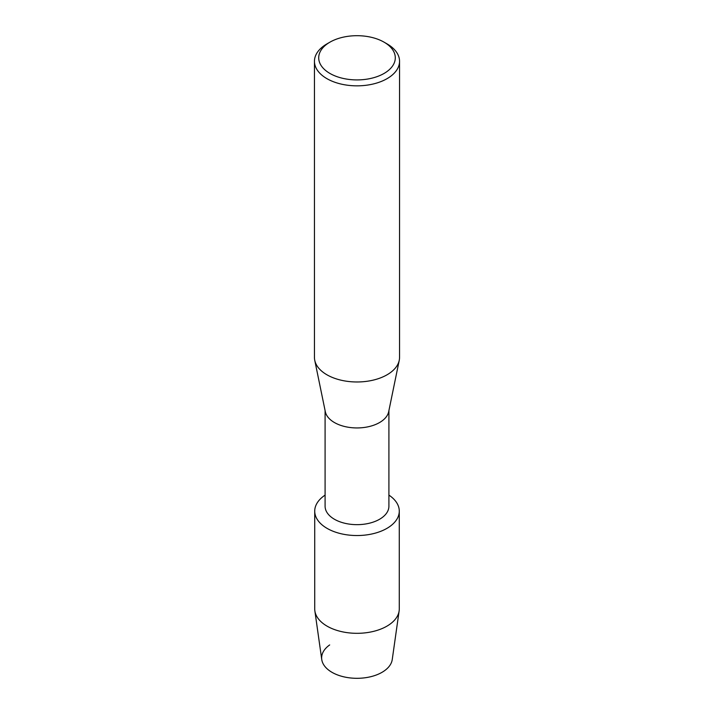 <?xml version="1.0" encoding="UTF-8"?>
<svg xmlns="http://www.w3.org/2000/svg" width="714" height="714" viewBox="0 0 714 714"><rect width="100%" height="100%" fill="white"/><g stroke="black" fill="none" stroke-linecap="round" stroke-linejoin="round"><path stroke-width="1.07" d="M399.278 511.126A42.278 24.41 180 0 1 386.899 528.387A42.278 24.41 180 0 0 388.907 495.114A42.278 24.41 180 0 1 399.278 511.126L399.278 608.908A42.278 24.41 180 0 1 399.135 610.898L392.245 659.549A35.361 20.42 180 0 1 382.008 672.329A35.361 20.42 180 0 1 333.242 673.016A35.361 20.42 180 0 1 329.681 644.929M388.907 410.604L388.907 506.235A31.907 18.421 180 0 1 379.562 519.265A31.907 18.421 180 0 1 344.791 523.255A31.907 18.421 180 0 1 325.093 506.235L325.093 410.604M386.899 528.387A42.278 24.41 180 0 1 328.163 528.976A42.278 24.41 180 0 1 325.093 495.114A42.278 24.41 180 0 0 314.722 511.126A42.278 24.41 180 0 0 340.819 533.679A42.278 24.41 180 0 0 386.899 528.387M384.078 42.171L387.086 43.911A42.545 24.562 180 0 1 399.545 61.279L399.545 357.411A42.545 24.562 180 0 1 399.251 360.311L388.684 411.692A31.907 18.421 180 0 1 379.562 422.545A31.907 18.421 180 0 1 346.549 426.927A31.907 18.421 180 0 1 325.316 411.692L314.749 360.311A42.545 24.562 180 0 1 314.455 357.411L314.455 61.279A42.545 24.562 180 0 1 326.914 43.911L329.922 42.171A38.288 22.107 180 0 1 384.078 42.171A38.288 22.107 180 0 1 384.078 73.435A38.288 22.107 180 0 1 329.922 73.435A38.288 22.107 180 0 1 329.922 42.171L326.914 43.911M399.251 360.311A42.545 24.562 180 0 1 387.086 374.779A42.545 24.562 180 0 1 343.068 380.624A42.545 24.562 180 0 1 314.749 360.311M399.545 61.279A42.545 24.562 180 0 1 387.086 78.647A42.545 24.562 180 0 1 340.721 83.975A42.545 24.562 180 0 1 314.455 61.279M399.135 610.898A42.278 24.41 180 0 1 386.899 626.169A42.278 24.41 180 0 1 342.425 631.819A42.278 24.41 180 0 1 314.865 610.898A42.278 24.41 180 0 1 314.722 608.908L314.722 511.126M382.008 672.329A35.361 20.42 180 0 1 344.808 677.05A35.361 20.42 180 0 1 321.755 659.549L314.865 610.898"/></g></svg>
